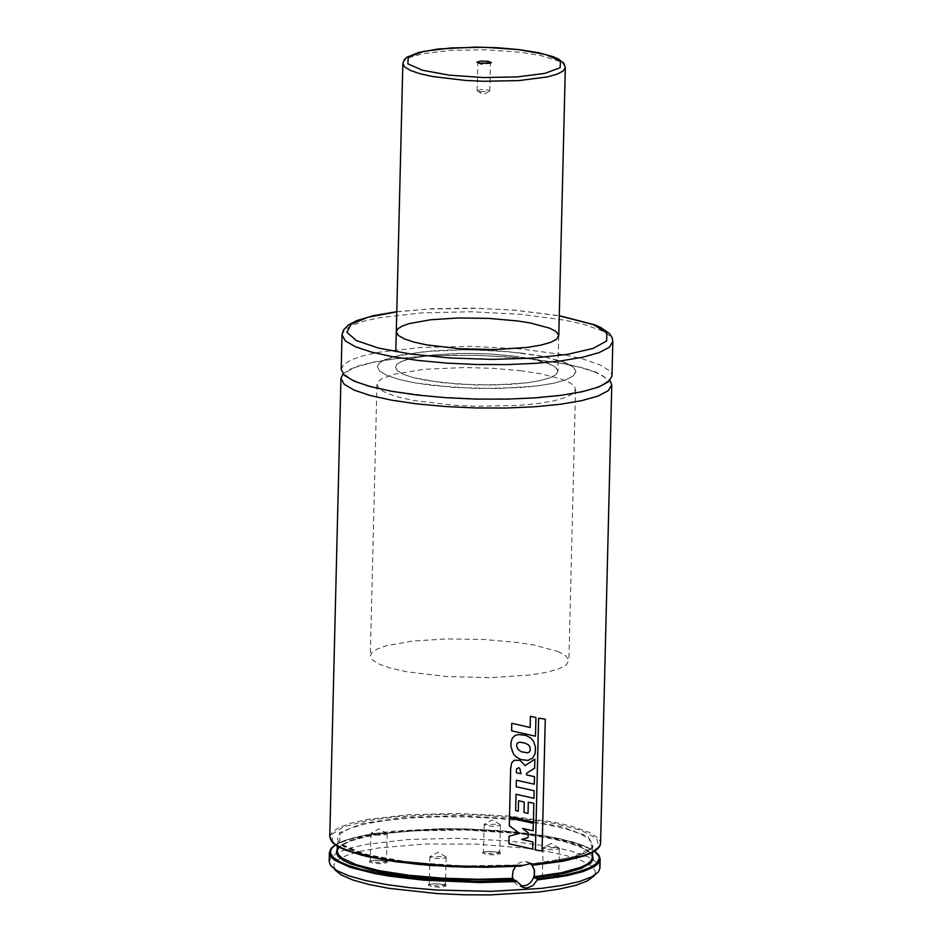 <?xml version="1.0" encoding="UTF-8"?>
<svg xmlns="http://www.w3.org/2000/svg" width="942" height="942" viewBox="0 0 942 942"><rect width="100%" height="100%" fill="white"/><g stroke="black" fill="none" stroke-linecap="round" stroke-linejoin="round"><path stroke-width="0.71" stroke-dasharray="4.71 3.53" d="M445.354 884.785L446.296 885.374L445.837 886.222L439.467 887.187L433.002 886.869L428.28 885.374L429.387 884.361L434.25 883.678L445.354 884.785M558.582 875.954L559.524 876.543L559.065 877.379L552.707 878.344L544.417 877.744L541.509 876.531L542.627 875.53L547.49 874.835L558.582 875.954M499.625 852.475L500.567 853.063L500.108 853.911L493.749 854.877L487.273 854.559L482.551 853.063L483.67 852.051L488.533 851.368L499.625 852.475M386.408 861.318L387.35 861.906L386.891 862.742L380.533 863.708L374.056 863.402L369.335 861.895L370.453 860.894L375.305 860.199L386.408 861.318M330.524 865.415L334.881 869.831L333.798 864.697L337.919 859.763L347.115 855.195L360.986 851.191L379.002 847.918L424.406 844.02L476.146 844.114L526.036 848.189L547.773 851.533L566.189 855.595L580.531 860.199L591.117 865.804L594.979 870.443L595.32 872.751L593.837 876.154L598.405 871.962M329.17 861.518L331.714 856.608L339.038 851.98L350.871 847.812L366.779 844.268L408.439 839.475L458.071 838.298L508.633 840.9L552.93 846.893L570.687 850.92L588.679 857.196L597.169 862.625L599.289 865.38L599.948 868.135M515.545 866.416L517.394 865.003L520.22 866.122M343.006 373.95L349.247 369.582L359.491 365.602L373.421 362.117L390.589 359.255L432.39 355.711L479.69 355.393L526.578 358.372L567.19 364.248L583.51 368.063L596.463 372.302L609.945 380.474M341.181 369.464L343.724 364.566L351.048 359.95L362.882 355.805L378.79 352.261L420.45 347.492L470.093 346.326L520.667 348.917L564.953 354.91L582.721 358.926L600.713 365.178L609.203 370.583L611.323 373.338L611.994 376.082M548.727 363.624L554.92 366.815L557.876 370.665L555.792 374.669L549.704 377.86L539.943 380.615L527.025 382.805L494.373 385.054L458.212 384.171L425.713 380.332L412.902 377.518L403.306 374.292L397.371 370.807L395.428 367.239L396.959 364.295L401.351 361.528L408.451 359.043L429.646 355.24L457.541 353.427L488.156 353.862L517.134 356.476L529.698 358.502L548.727 363.624M564.741 362.376L573.172 366.944L575.927 370.983L573.372 375.882L565.93 379.779L554.014 383.158L538.212 385.82L498.306 388.575L454.103 387.503L414.386 382.793L398.737 379.355L386.997 375.411L379.756 371.16L377.365 366.803L379.237 363.2L384.619 359.82L393.285 356.782L404.954 354.18L435.51 350.683L453.29 349.918L471.918 349.835L508.998 351.731L541.485 356.123L564.741 362.376M557.676 651.405L565.247 655.314L568.862 660.024L566.307 664.934L558.865 668.844L546.937 672.211L531.147 674.896L491.241 677.651L447.05 676.568L407.321 671.87L391.672 668.42L379.944 664.463L372.702 660.201L370.312 655.844L372.184 652.241L377.554 648.85L386.232 645.8L412.137 641.137L446.225 638.912L483.646 639.441L519.066 642.656L534.408 645.129L557.676 651.405M529.922 863.19L524.458 861.435L519.501 862.625L515.298 866.039L512.672 871.009L512.142 876.543L513.814 881.547L517.358 885.044L520.738 886.222M386.267 833.011L387.186 833.776L386.361 834.435L380.827 835.165L373.962 834.694L370.936 833.376L386.267 833.011M385.596 860.446L386.514 861.212L385.69 861.883L380.156 862.601L373.291 862.13L370.265 860.811L385.596 860.446M499.484 824.179L500.402 824.945L499.578 825.604L494.044 826.322L487.179 825.851L484.153 824.544L499.484 824.179M498.813 851.615L499.731 852.369L498.907 853.04L493.373 853.758L486.508 853.287L483.482 851.98L498.813 851.615M558.441 847.647L559.36 848.401L558.535 849.072L553.001 849.79L546.136 849.319L543.11 848.012L558.441 847.647M557.77 875.083L558.688 875.848L557.864 876.507L552.33 877.237L545.465 876.755L542.439 875.448L557.77 875.083M445.213 856.478L446.131 857.244L445.307 857.915L439.773 858.633L432.908 858.162L429.882 856.843L445.213 856.478M444.542 883.926L445.46 884.679L444.636 885.35L439.102 886.069L432.237 885.598L429.211 884.291L444.542 883.926M527.909 837.556L521.574 839.369L532.713 841.889L532.536 849.072L508.762 843.667L508.951 836.131L519.372 833.305L509.198 825.687L509.398 817.903L533.125 823.261L532.937 830.714L522.386 828.371L528.026 832.669L528.073 837.626M516.192 772.699L516.44 768.908L518.465 767.671L519.572 768.201L520.926 773.665L516.322 772.77M524.941 765.552L534.715 759.064L534.491 768.048L526.401 773.229L526.39 774.854L534.302 776.608L534.126 784.133L516.24 780.153L516.075 786.664L533.984 790.691L533.796 798.227L515.886 794.212L515.498 810.497L518.159 811.121L518.406 800.653L524.07 801.995L523.823 812.393L527.873 813.335L528.156 802.089L533.678 803.255L533.219 822.013L509.422 816.667L511.2 763.668L513.402 760.571L516.687 759.747L519.843 760.253L525.094 765.611M541.85 850.932L535.221 849.978L538.435 718.122L545.077 719.099L542.062 850.991M535.292 736.138L511.471 730.745L511.659 723.185L529.969 727.436L530.24 716.25L535.751 717.404L535.48 736.208M516.428 745.393L516.934 743.32L518.559 742.237L526.201 743.532L528.733 745.228L530.134 748.078L529.734 751.292L527.438 752.764L519.819 751.021L517.429 748.713L516.557 745.452M520.796 759.499L515.156 756.096L512.083 751.775L510.788 746.382L511.282 740.33L513.755 736.267L517.17 734.642L522.268 734.572L528.144 736.314L532.583 740L534.609 744.003L535.386 748.69L534.656 754.672L532.407 758.098L529.015 760.029L525.259 760.477L520.938 759.57M520.243 370.689L540.084 373.668L560.714 378.802L570.675 383.217L574.349 386.291L575.538 389.387L572.936 393.615L565.494 397.524L553.578 400.892L537.776 403.565L518.889 405.401L475.757 406.261L453.679 405.237L413.95 400.538L398.301 397.088L386.561 393.144L379.32 388.893L376.941 384.536L378.048 381.781L381.204 379.131L393.367 374.374L424.041 369.311L464.406 367.51L493.019 368.322L520.243 370.689M520.679 352.956L540.52 355.935L561.149 361.069L573.254 367.015L575.962 371.654L573.372 375.882L565.93 379.779L554.014 383.158L538.212 385.82L519.325 387.668L476.193 388.516L433.155 385.561L414.386 382.793L398.737 379.355L386.997 375.411L379.756 371.16L377.365 366.803L378.472 364.048L381.628 361.398L393.791 356.641L424.477 351.578L464.842 349.776L493.455 350.589L520.679 352.956M512.672 355.911L533.702 359.314L545.783 362.552L553.931 366.155L556.946 368.675L557.911 371.207L555.792 374.669L549.704 377.86L539.943 380.615L527.025 382.805L511.565 384.312L476.275 385.007L441.068 382.593L412.902 377.518L403.306 374.292L397.371 370.807L395.428 367.239L396.335 364.99L398.913 362.823L408.863 358.926L433.968 354.781L466.985 353.309L490.405 353.98L512.672 355.911M480.667 91.833L489.793 90.95L487.438 89.937L480.761 89.62L477.158 90.644L480.667 91.833M477.924 62.996L481.338 64.386L490.382 63.291M329.382 852.663L331.937 847.741L339.261 843.114L351.083 838.957L367.003 835.401L408.651 830.608L458.295 829.431L508.857 832.033L553.142 838.039L570.911 842.066L588.903 848.33L597.393 853.758L599.512 856.525L600.172 859.281M335.352 844.915L344.325 840.594L357.442 836.755L374.257 833.552L394.192 831.091L440.573 828.701L465.442 828.866L514.238 831.845L536.493 834.565L556.286 838.003L572.924 842.018L585.842 846.493L594.59 851.25M337.236 849.001L343.229 844.079L354.439 839.628L370.383 835.848L390.365 832.893L413.55 830.879L465.407 830.02L517.17 833.411L540.225 836.555L560.043 840.488L575.786 845.045L586.76 850.025L592.506 855.23M337.189 851.073L340.521 845.61L350.094 840.582L365.414 836.237L385.725 832.799L409.994 830.42L437.017 829.243L465.43 829.313L493.82 830.632L520.749 833.128L544.876 836.684L564.988 841.124L580.072 846.21L589.386 851.698L592.447 857.314L589.633 852.31L580.354 846.905L565.2 841.83L545.006 837.403L520.796 833.847L493.796 831.35L465.348 830.032L436.864 829.973L409.782 831.15L385.443 833.517L365.072 836.955L349.717 841.288L340.215 846.234L337.189 851.073M516.086 865.804L463.217 866.628L427.562 864.685L380.544 858.433L367.875 855.619L348.622 849.213L342.417 845.751L338.684 842.207L337.495 838.663L340.827 833.199L350.4 828.171L365.72 823.826L386.032 820.388L410.3 818.009L437.323 816.832L465.737 816.902L494.114 818.221L521.044 820.717L545.171 824.274L565.294 828.713L580.378 833.8L589.692 839.287L592.753 844.903L591.341 848.436L587.325 851.839L580.778 855.03L566.519 859.281L532.713 864.485M517.464 865.027L462.451 865.898L407.957 862.001L364.354 854.088L339.98 843.655L339.45 832.693L362.882 823.308L405.79 817.267L460.014 815.725L515.215 818.987L560.867 826.417L588.291 836.602L592.247 847.612L571.971 857.35L531.335 863.944M332.785 842.442L331.831 834.294L343.653 826.793L367.121 820.635L399.997 816.42L439.102 814.547L480.714 815.207L520.832 818.327L555.615 823.614L581.72 830.55L596.651 838.486L598.971 846.646L588.456 854.264L566.118 860.599L534.09 865.039M329.771 836.696L332.326 831.786L339.65 827.158L351.472 822.99L367.392 819.446L409.04 814.653L458.683 813.476L509.245 816.078L553.531 822.083L571.299 826.11L589.292 832.375L597.781 837.803L599.901 840.558L600.56 843.314M342.017 334.881L344.572 329.983L351.896 325.379L363.73 321.222L379.638 317.69L421.298 312.921L470.941 311.755L521.503 314.345L565.801 320.327L583.569 324.342L601.561 330.595L610.051 336L612.17 338.755L612.83 341.499M396.782 311.837L429.234 308.976L478.159 308.328L515.18 310.271L559.265 315.805M402.846 63.538L403.741 61.289L406.332 59.122L410.535 57.097L423.441 53.612L451.795 50.291L486.143 49.808L520.102 52.234L541.12 55.637L559.112 61.23L563.116 63.715L565.341 67.506M594.743 851.156L581.238 844.621L560.313 838.827L547.443 836.296L501.745 830.703L467.856 828.913L442.528 828.666L367.144 834.718L345.632 840.04L335.199 844.821M517.394 865.003L464.088 865.922L410.983 862.342L380.474 857.738L356.818 851.792L342.028 845.021L338.461 841.606L337.495 838.663L337.307 846.187M531.276 863.92L552.554 861.306L577.105 855.772L587.49 851.297L591.976 847.317L592.753 844.903L592.565 852.428M595.273 372.196L579.671 367.239L559.207 362.894L534.903 359.373L507.903 356.865L479.466 355.475L450.888 355.264L423.311 356.264L395.77 358.714L372.82 362.435L355.935 367.168L349.07 370.43L345.443 374.045L346.621 375.882L352.284 379.767L365.708 385.043L389.906 390.824L433.332 396.617L482.787 399.137L526.531 398.325L564.682 394.698L587.266 390.294L600.513 385.773L606.224 382.228L607.508 380.45L603.469 376.27L595.273 372.196M396.782 311.708L432.602 308.717L473.485 308.152L514.991 310.177L559.265 315.676M396.288 331.772L395.805 351.719M558.783 335.741L557.911 371.207L558.783 335.741M376.941 384.536L370.312 655.844M575.538 389.387L568.897 660.695M519.631 885.986L521.727 886.822M526.919 861.777L531.064 863.425M386.95 833.387L379.179 828.783L371.183 832.999M370.936 833.376L370.265 860.811M387.186 833.776L386.514 861.212M370.359 860.588L369.394 861.471M386.432 860.976L387.35 861.906M500.167 824.544L492.395 819.952L484.412 824.168M484.153 824.544L483.482 851.98M500.402 824.945L499.731 852.369M483.576 851.745L482.622 852.628M499.649 852.145L500.567 853.063M559.124 848.012L551.353 843.408L543.369 847.635M543.11 848.012L542.439 875.448M559.36 848.401L558.688 875.848M542.533 875.212L541.579 876.095M558.606 875.613L559.524 876.543M445.896 856.855L438.124 852.251L430.129 856.466M429.882 856.843L429.211 884.291M446.131 857.244L445.46 884.679M429.305 884.055L428.339 884.938M445.378 884.456L446.296 885.374M477.335 90.938L483.376 94.53L489.593 91.244M489.793 90.95L490.464 63.503M477.158 90.644L477.818 63.196M490.393 63.679L491.194 62.937M477.888 63.373L477.123 62.596"/><path stroke-width="1.41" d="M593.837 876.154L587.184 881.017L575.456 885.398L559.159 889.107L538.954 892.003L490.287 894.9L463.817 894.782L437.394 893.605L388.916 888.341L368.875 884.456L352.779 879.958L341.287 875.012L334.881 869.831M332.785 842.442L336.977 845.834L343.324 849.154L361.999 855.301L387.574 860.505L418.319 864.379L452.195 866.699L486.943 867.288L520.302 866.134L531.064 863.425L534.149 865.05L531.276 863.92L534.514 870.043L534.385 877.791L537.152 878.898L537.223 879.981L566.554 875.777L583.239 871.538L594.484 866.593L598.7 863.002L600.172 859.281L599.948 868.135L598.405 871.962L591.517 876.99L579.401 881.524L562.539 885.362L541.638 888.353L491.277 891.356L436.558 890.013L410.371 887.764L386.42 884.562L365.684 880.546L349.035 875.895L337.154 870.773L330.524 865.415L329.17 861.518L329.382 852.663L330.63 856.396L334.528 860.117L349.941 867.264L374.398 873.505L389.446 876.142L423.676 880.169L480.185 882.572L516.958 881.559L513.449 879.428L512.436 876.649L512.943 871.256L515.545 866.416M537.223 879.981L533.101 885.527L527.143 887.953L523.776 887.635L516.958 881.559M609.945 380.474L611.77 384.948L608.238 390.718L598.088 396.04L581.826 400.633L560.29 404.283L534.538 406.791L505.866 408.027L475.722 407.957L445.601 406.555L417.023 403.918L391.436 400.15L370.088 395.463L354.086 390.082L344.207 384.265L340.957 378.331L343.006 373.95M342.017 334.881L345.267 340.827L355.146 346.632L371.16 352.014L392.496 356.7L418.095 360.456L446.661 363.106L476.782 364.507L506.926 364.578L535.598 363.329L561.35 360.821L582.898 357.183L599.147 352.591L609.297 347.28L612.83 341.499L611.994 376.082L608.45 381.851L598.3 387.174L582.05 391.766L560.502 395.404L534.75 397.913L506.078 399.161L475.934 399.09L445.813 397.689L417.247 395.051L391.648 391.283L370.312 386.597L354.298 381.204L344.431 375.399L341.181 369.464L342.017 334.881L343.536 329.912L348.481 324.931L356.924 320.563L373.939 315.558L396.782 311.708M549.598 328.157L555.792 331.348L558.747 335.199L556.651 339.202L550.564 342.393L540.814 345.149L527.885 347.339L495.233 349.588L459.072 348.705L426.573 344.866L413.773 342.052L404.165 338.814L398.242 335.34L396.288 331.772L397.818 328.829L402.222 326.062L409.311 323.577L430.518 319.774L458.413 317.96L489.028 318.396L518.006 321.01L530.558 323.035L549.598 328.157M520.738 886.222L526.955 885.174L530.464 882.595L533.054 878.898L534.361 874.541L534.232 870.09L532.689 866.145L529.922 863.19M528.073 837.626L521.715 839.44L532.889 841.948L532.713 849.131L508.88 843.738L509.057 836.202L519.513 833.376L509.316 825.745L509.504 817.974L533.302 823.32L533.113 830.785L522.539 828.43L528.191 832.728L528.073 837.626M520.926 773.665L516.322 772.77L516.569 768.978L518.606 767.742L519.701 768.26L521.067 773.735M510.752 768.201L511.577 763.055L514.226 760.276L519.984 760.324L525.094 765.611L534.891 759.122L534.667 768.107L526.566 773.3L526.543 774.913L534.491 776.679L534.302 784.191L516.369 780.223L516.204 786.735L534.161 790.75L533.984 798.298L516.028 794.271L515.627 810.567L518.288 811.192L518.547 800.712L524.223 802.054L523.976 812.463L528.038 813.393L528.321 802.148L533.855 803.314L533.396 822.083L509.54 816.738L510.635 768.13M542.062 850.991L535.397 850.049L538.624 718.193L545.277 719.17L542.062 850.991M535.48 736.208L511.588 730.804L511.777 723.256L530.134 727.495L530.405 716.309L535.939 717.474L535.48 736.208M530.052 750.173L529.604 751.81L527.591 752.835L521.15 751.716L517.947 749.314L516.593 746.17L517.064 743.379L519.478 742.178L524.623 742.955L528.391 744.828L529.981 746.912L530.216 750.244M520.938 759.57L516.322 757.038L513.531 754.189L510.894 746.453L511.082 741.766L512.389 738.081L514.933 735.596L518.441 734.524L525.718 735.349L530.735 737.963L533.572 741.307L535.445 747.147L535.221 753.423L532.571 758.169L527.92 760.406L520.938 759.57M480.95 63.609L491.394 62.455L487.615 61.254L480.773 61.089L476.935 62.101L480.95 63.609M490.382 63.291L477.924 62.996M516.204 880.534L474.544 881.476L431.895 879.746L411.548 877.92L375.434 872.586L360.574 869.207L348.375 865.474L339.144 861.483L333.115 857.314L330.442 853.099L331.195 848.93L335.352 844.915M594.59 851.25L598.818 856.031L599.289 858.409L596.934 863.084L590.245 867.488L579.46 871.48L564.929 874.953L537.152 878.898M513.449 879.428L457.341 879.934L420.05 877.532L386.703 873.152L372.431 870.349L350.294 863.779L342.9 860.164L338.202 856.443L336.306 852.698L337.236 849.001M592.506 855.23L593.201 859.234L590.669 863.119L580.955 868.548L564.682 873.21L534.385 877.791M512.766 878.391L478.195 879.263L442.575 878.179L408.698 875.236L379.202 870.644L356.37 864.768L341.993 858.068L338.355 854.582L337.189 851.073L337.307 846.187M592.565 852.428L592.447 857.314L591.093 860.788L587.196 864.132L580.861 867.288L561.397 872.739L534.244 876.719M532.713 864.485L531.783 864.579M521.856 865.321L484.753 866.593L446.061 865.698L391.896 860.493L376.376 857.856L351.083 851.556L341.84 848.012L335.117 844.303L331.066 840.511L329.771 836.696L332.573 842.607L337.99 846.587L345.431 850.108L366.827 856.514L395.581 861.73L429.599 865.38L466.29 867.17L520.302 866.134M611.77 384.948L600.56 843.314L600.136 845.268L597.087 849.06L591.129 852.651L582.415 855.972L557.523 861.494L533.408 864.426M559.265 315.805L593.625 324.731L606.825 332.832L606.624 341.016L593.036 348.446L567.461 354.369L532.571 358.137L491.971 359.385L449.876 357.984L410.641 354.062L378.354 348.034L356.347 340.533L346.903 332.326L351.013 324.26L368.228 317.195L396.782 311.837M558.783 335.741L565.341 67.506L563.21 70.968L557.122 74.147L547.373 76.903L518.995 80.576L483.705 81.283L465.631 80.447L433.132 76.608L420.32 73.794L410.712 70.568L404.789 67.094L402.846 63.538L395.805 351.719M518.771 49.655L545.712 54.542L560.478 60.994L560.113 67.73L544.712 73.417L517.323 76.914L483.352 77.55L449.546 75.183L422.605 70.297L407.851 63.844L408.216 57.109L423.629 51.421L451.018 47.924L484.977 47.288L518.771 49.655M600.172 859.281L598.959 855.324L594.743 851.156M335.199 844.821L330.96 848.53L329.382 852.663M600.56 843.314L599.701 846.352L597.499 849.06L591.929 852.769L584.393 855.901L562.904 861.247L534.173 865.05M340.957 378.331L329.771 836.696M612.83 341.499L612.182 337.813L609.439 333.562L600.784 327.486L594.814 324.849L559.265 315.676M521.727 886.822L523.776 887.635M565.341 67.506L563.834 63.22L558.418 59.005L552.836 56.591L538.223 52.646L518.995 49.608L497.812 47.759L475.545 47.1L438.242 48.996L419.072 52.34L406.897 57.227L404.259 59.699L402.846 63.538"/></g></svg>
